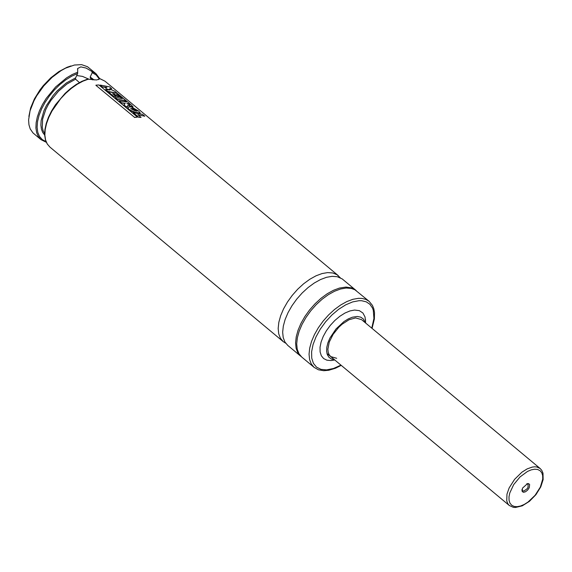 <?xml version="1.0" encoding="UTF-8"?>
<svg xmlns="http://www.w3.org/2000/svg" width="572" height="572" viewBox="0 0 572 572"><rect width="100%" height="100%" fill="white"/><g stroke="black" fill="none" stroke-linecap="round" stroke-linejoin="round"><path stroke-width="0.86" d="M285.714 343.229L283.24 341.634L280.423 338.259L278.714 333.805L278.171 328.428L278.829 322.329L280.645 315.73L283.562 308.866L287.48 301.995L292.242 295.374L297.683 289.225L303.603 283.798L309.788 279.272L316.001 275.818L322.029 273.566L327.642 272.594L332.782 272.973L337.065 274.732L340.29 277.763M79.422 82.575L75.59 79.186L75.611 77.871L77.649 73.509L77.713 68.483L80.831 66.881L86.043 68.061L91.82 71.378L92.235 72.665L90.19 77.02L90.548 78.314L92.428 79.801M98.627 79.587L99.356 78.393L99.278 79.143L96.525 79.966L87.516 79.136L81.939 81.296L76.233 84.456L70.563 88.524L65.101 93.372L55.441 104.79L51.544 111.011L48.434 117.324L46.21 123.531L44.945 129.458L44.666 134.928L45.41 139.79L47.176 143.901L49.936 147.097L47.283 144.008L45.574 139.983L44.866 135.142L45.181 129.644L46.511 123.659L48.806 117.374L52.002 110.982L60.661 98.699L65.859 93.193L71.414 88.338L77.156 84.291L82.911 81.181L88.496 79.108M88.967 79.222L82.511 76.398L76.698 75.533M336.672 358.286L330.716 356.592L329.136 354.704L328.178 352.209L327.878 349.199L329.257 342.085L333.09 334.398L338.803 327.248L342.12 324.202L349.063 319.734L355.577 317.925L361.533 319.619L540.154 468.511L536.715 466.959L534.598 466.809L532.275 467.081L527.205 468.868L521.929 472.172L514.586 479.343L509.137 487.945L506.964 494.194L506.749 500.929L507.972 503.989L509.323 505.505L326.955 353.46M334.47 359.724L331.352 358.994L328.936 357.271L327.327 354.647L326.612 351.244L326.812 347.218L327.92 342.757L329.894 338.088L336.007 328.957L344.008 321.535L348.255 318.919L352.402 317.21L357.228 316.466L360.689 317.138L363.342 318.976L365.293 322.758M334.041 360.074L330.923 360.546L326.877 360.174L323.623 358.551L321.328 355.763L320.113 351.952L320.027 347.297L321.085 342.049L323.223 336.458L326.347 330.809L330.294 325.389L334.863 320.463L339.832 316.28L344.945 313.048L349.942 310.939L354.583 310.053L359.352 310.653L362.92 313.027L365.043 317.002L365.558 322.272M314.114 367.374L301.766 357.078L298.949 353.703L297.233 349.249L296.696 343.872L297.347 337.773L299.17 331.174L302.087 324.31L306.006 317.439L310.768 310.81L316.209 304.669L322.129 299.235L328.314 294.709L334.527 291.255L340.555 289.003L346.167 288.031L351.301 288.41L354.94 289.782L369.147 301.351L365.916 299.413L362.026 298.42L358.515 298.327L352.903 299.299L346.882 301.551L340.662 305.005L334.484 309.531L328.564 314.965L323.123 321.106L318.354 327.735L314.443 334.606L311.518 341.47L309.702 348.069L309.044 354.168L309.588 359.545L311.297 363.999L314.114 367.374L318.49 369.812L323.716 370.706L328.771 370.263L335.457 368.232L341.234 365.365M300.643 356.142L287.73 345.374L284.913 342.006L283.204 337.551L282.661 332.175L283.319 326.076L285.135 319.469L288.052 312.612L291.97 305.741L296.732 299.113L302.18 292.971L308.093 287.537L314.278 283.011L320.492 279.558L326.519 277.306L332.132 276.333L337.273 276.712L342.17 278.9L355.67 290.118L351.716 287.909L345.953 287.065L339.432 288.066L333.404 290.319L327.191 293.772L321.006 298.298L315.086 303.732L309.645 309.881L304.883 316.502L300.965 323.373L298.048 330.237L296.224 336.837L295.574 342.935L296.11 348.312L297.826 352.767L301.229 356.599M46.325 142.306L40.962 139.625L32.969 132.911L30.194 128.893L28.95 124.775L28.6 119.977L30.059 110.782L33.97 100.779L36.751 95.724L43.694 86L52.009 77.413L61.054 70.649L65.623 68.125L74.403 65.029L81.546 64.643L87.459 66.695L95.953 73.652L91.82 71.378M28.879 116.438L30.623 107.965L34.399 98.92L39.947 89.926L43.272 85.643L50.736 77.871L58.837 71.607L67.024 67.281L70.971 65.944M105.341 87.781L106.935 87.359L102.295 86.83L100.193 85.078L109.502 86.83L111.704 88.667L109.459 88.882L114.765 91.22L117.038 93.114L107.765 91.377L105.584 89.554L109.981 90.033L106.771 88.975L105.341 87.781L106.771 88.975M109.088 89.89L106.707 89.118M117.038 93.114L107.708 91.52L105.584 89.554M109.688 88.975L111.704 88.667M106.549 87.444L102.238 86.973L100.193 85.078M127.113 103.639L128.636 103.832L129.894 105.034L126.891 103.432L128.636 103.832M128.557 103.975L129.765 105.048M131.603 105.262L133.09 106.943L128.035 105.348L126.555 107.043L123.924 104.848L125.232 103.46L121.407 102.76L119.205 100.922L126.391 102.009L124.481 100.415L117.274 99.328L115.065 97.483L122.272 98.577L117.503 94.602L116.509 94.344L119.577 96.904L117.36 96.454L114.314 93.915L112.648 93.686L115.944 96.432L113.599 96.26L108.108 91.684L117.403 93.415L131.603 105.262M133.033 106.985L132.296 107.128L128.035 105.348M115.944 96.432L113.542 96.403L108.108 91.684M119.577 96.904L117.289 96.596L114.314 93.915M114.243 94.065L112.863 93.865M121.9 98.477L117.503 94.602M117.424 94.745L116.781 94.58M126.019 101.909L124.403 100.558L117.217 99.471L115.065 97.483M125.125 103.575L121.35 102.903L119.205 100.922M127.964 105.491L126.491 107.186L123.924 104.848M130.659 108.709L132.275 108.687L136.765 110.518L137.23 111.132L135.271 110.947L130.688 108.608L132.346 108.544L136.765 110.518M136.679 110.661L137.166 111.175M131.188 106.9L138.553 110.968L140.226 112.984L135.471 112.398L130.23 110.153L128.493 108.787L127.749 107.086L131.188 106.9M140.197 113.013L136.808 112.863L132.325 111.469L128.435 108.93L127.685 107.236M133.255 112.634L142.571 114.386L144.78 116.23L137.802 114.643L141.077 117.374L138.739 117.203L133.255 112.634L138.739 117.203M138.681 117.346L141.077 117.374M138.009 114.822L144.78 116.23M95.939 85.164L98.906 84.963L137.502 117.138L134.534 117.331L95.896 85.307L134.534 117.331M134.492 117.467L137.502 117.138M529.236 487.744L529.629 484.548L528.657 483.662L527.484 483.64L522.493 488.145L522.164 491.491L523.459 492.306L525.489 491.784L527.634 490.09L529.236 487.744M522.014 489.532L522.522 490.755L523.931 491.012L527.084 488.824L528.063 487.287L528.028 484.148L526.733 483.876M340.948 365.129L333.476 368.49L326.548 369.891L320.999 369.376L316.545 367.152L313.399 363.334L311.733 358.108L311.611 351.737L313.063 344.544L315.994 336.887L320.277 329.15L325.683 321.714L331.939 314.965L338.746 309.238L345.753 304.819L352.602 301.923L358.966 300.708L361.568 300.722L366.187 301.801L369.855 304.232L372.429 307.915L373.273 310.181L373.931 318.404L371.771 328.156M99.421 78.478L104.919 81.131L99.378 78.4M90.548 78.314L92.929 79.851M44.645 133.555L43.122 130.723L42.271 127.306L42.635 119.069L45.71 109.688L48.17 104.855L51.165 100.086L58.473 91.241L66.895 84.034L75.59 79.186M44.673 135.071L42.671 132.404L41.391 129.043L40.884 125.068L41.148 120.599L43.972 110.668L46.454 105.484L53.196 95.395L57.279 90.769L66.295 82.99L75.611 77.871M92.235 72.665L96.218 74.996L99.056 78.686M40.962 139.625L38.367 136.615L36.665 132.718L35.914 128.035L36.143 122.708L37.33 116.91L39.454 110.796L42.45 104.562L46.218 98.391L55.627 86.958L66.559 77.871L72.194 74.553L77.713 72.201M46.032 141.627L42.321 139.625L39.539 136.501L37.773 132.354L37.101 127.334L37.53 121.607L39.053 115.38L41.613 108.866L45.124 102.295L49.471 95.881L54.49 89.868L60.01 84.441L65.851 79.808L71.8 76.119L77.649 73.509M90.19 77.02L94.115 79.944M540.347 487.079L535.099 495.295L528.02 502.059L524.231 504.454L520.52 506.027L517.074 506.685L514.071 506.413L511.661 505.212L509.959 503.146L509.059 500.314L508.994 496.861L509.781 492.964L513.692 484.62L520.019 476.941L527.498 471.435L531.209 469.862L534.656 469.204L537.659 469.476L540.068 470.684L541.77 472.751L542.671 475.582L542.728 479.029L540.347 487.079M283.24 341.634L49.936 147.097M99.564 78.443L95.953 73.652M338.267 275.618L104.919 81.131M356.234 290.619L355.67 290.118M372.057 328.392L374.381 318.976L374.51 312.577L373.802 308.766L372.429 305.391L369.147 301.351M365.572 322.987L365.501 319.505M334.756 359.96L331.317 360.517M77.434 69.083L77.713 68.483M526.862 483.826L527.484 483.64M509.323 505.505L513.32 507.321L515.408 507.486L522.286 505.827L529.443 501.322L535.928 494.673L540.769 486.901L543.135 479.601L543 473.173L541.748 470.306L540.154 468.511M521.986 489.668L521.921 490.318"/></g></svg>
